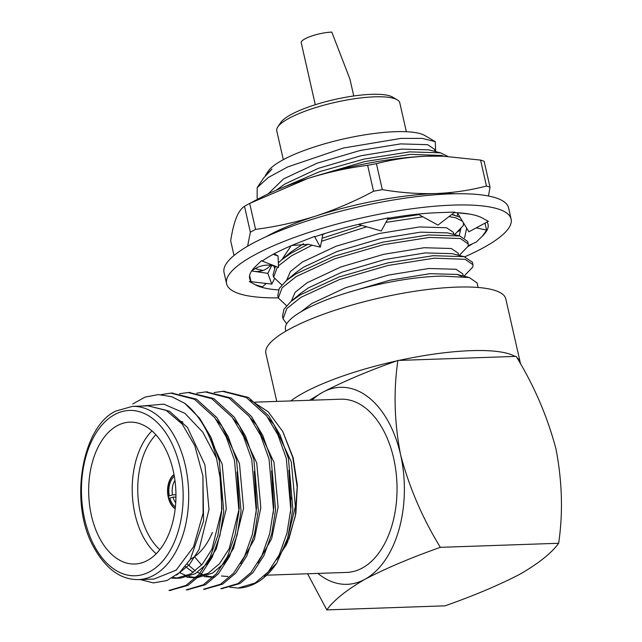 <?xml version="1.0" encoding="UTF-8"?>
<svg xmlns="http://www.w3.org/2000/svg" width="642" height="642" viewBox="0 0 642 642"><rect width="100%" height="100%" fill="white"/><g stroke="black" fill="none" stroke-linecap="round" stroke-linejoin="round"><path stroke-width="0.96" d="M472.961 264.721L472.392 262.201L464.118 256.664L433.214 255.693L387.616 262.915L338.767 277.071L300.36 294.806L291.059 301.355L283.965 309.227L282.496 316.257L283.066 318.777L286.661 323.897M463.981 276.196L472.849 266.952L472.961 264.729L465.137 259.304L434.265 258.18L388.185 265.435L339.345 279.591L300.938 297.326L286.797 308.593L283.066 318.777M459.263 255.428L468.138 246.191L468.243 243.968L467.673 241.432L459.849 236.015L428.495 234.932L382.897 242.146L334.057 256.31L295.641 274.038L286.34 280.594L279.246 288.467L277.777 295.489L278.347 298.008L286.541 305.704M468.243 243.968L460.418 238.535L429.546 237.412L383.467 244.674L334.626 258.83L296.219 276.558L282.079 287.825L278.347 298.008M460.041 217.205L451.671 214.5M418.865 214.621L387.543 219.428M361.815 225.366L322.107 238.286M308.072 244.257L290.93 253.277L281.621 259.825L278.331 262.851M275.442 266.278L273.059 274.728L273.628 277.248L281.822 284.944M454.544 234.667L463.42 225.422L463.388 222.718M462.489 221.233L455.7 217.774L449.015 216.571M422.861 216.811L385.93 222.381M366.678 226.77L321.514 241.264M312.116 245.204L291.5 255.797L278.451 265.836M277.408 267L273.628 277.248M447.739 156.391L440.524 152.836L409.628 151.873L364.022 159.088L319.973 171.542L282.929 187.448M443.879 156.215L441.552 155.476L410.679 154.353L364.6 161.607L311.763 177.256M257.193 187.616L268.236 177.537L287.712 166.928L343.358 148.029L400.889 138.407L422.259 138.383L435.268 141.681L424.94 135.59A82.802 19.429 -12.8 0 0 343.318 139.017A82.802 19.429 -12.8 0 0 268.22 171.189L265.363 175.451L271.951 169.087L263.79 177.794L257.193 187.616L257.129 198.242L258.02 199.044M477.696 285.562L477.311 284.494A98.579 23.128 -12.8 0 1 477.72 285.658L478.129 287.48M463.299 276.02L462.818 273.885L455.972 269.271L428.88 268.492L388.426 275.081L345.54 287.736L311.819 303.53L301.066 311.763M458.581 255.259L458.099 253.117L451.254 248.502L424.161 247.724L383.707 254.312L340.822 266.968L307.109 282.761L295.103 292.335L291.332 301.13M453.862 234.49L453.38 232.356L446.535 227.741L419.451 226.955L378.989 233.552L336.103 246.207L302.39 262L290.385 271.574L286.613 280.361M291.123 245.75L281.902 259.601M435.268 141.681L435.669 151.608M434.995 151.432L434.506 149.289L427.66 144.675L400.576 143.896L360.114 150.485L317.228 163.14L283.515 178.933L268.187 193.876M440.524 152.836L428.712 149.835L401.611 149.105L361.294 155.677L318.408 168.332L284.695 184.126L276.188 190.257M325.967 233.174L321.907 234.844M303.53 243.671L290.962 252.025L281.621 259.825M459.399 235.903L447.578 232.894L420.478 232.163L380.168 238.736L337.283 251.391L303.57 267.192L295.681 272.786L286.34 280.594M464.118 256.664L452.297 253.662L425.197 252.924L384.887 259.504L342.001 272.16L308.288 287.953L300.4 293.555L291.059 301.355M461.662 276.245L457.016 274.423L429.915 273.693L389.606 280.265L347.33 292.696M477.68 285.481L477.102 282.962L469.286 277.545L442.916 276.108A98.579 23.128 -12.8 0 0 338.278 295.617A98.579 23.128 -12.8 0 0 285.465 329.338L285.883 331.16M397.896 360.451L396.507 360.956C367.673 371.172 343.013 381.645 322.533 392.374A98.579 60.557 88 0 1 400.536 454.528C394.308 422.163 393.426 390.801 397.896 360.451L516.192 356.382C534.272 385.962 547.546 416.891 556.012 449.183C562.248 481.733 563.122 513.094 558.652 543.268C551.791 552.858 539.063 563.066 520.469 573.916C499.701 584.774 474.582 595.415 445.099 605.831L326.81 609.9C333.736 600.254 346.463 590.038 364.985 579.253C385.89 568.339 411.008 557.697 440.356 547.337L558.652 543.268M307.59 573.763L326.81 609.9M440.356 547.337C422.34 517.933 409.066 486.997 400.536 454.528A98.579 60.557 88 0 1 364.985 579.253A98.579 60.557 88 0 1 317.894 573.41M311.94 400.199A98.579 60.557 -92 0 1 322.533 392.374L309.524 400.279M266.679 575.176L346.736 572.423A86.662 53.23 -92 0 0 362.425 567.961A86.662 53.23 -92 0 0 395.905 470.979A86.662 53.23 -92 0 0 340.782 399.204L254.978 402.157M290.489 480.673A86.662 53.23 -92 0 0 290.473 482.078M291.227 497.333A86.662 53.23 -92 0 0 291.412 499.003M398.995 360.411A123.023 28.866 -12.8 0 1 515.085 356.422M290.842 400.921A123.023 28.866 -12.8 0 1 396.507 360.956M276.766 401.402L265.868 353.413A123.023 28.866 -12.8 0 1 379.438 298.008A123.023 28.866 -12.8 0 1 505.8 298.907L520.237 362.441A123.023 28.866 -12.8 0 1 520.405 363.821M516.922 357.658A123.023 28.866 -12.8 0 1 520.237 362.441M276.646 559.816L286.468 544.448M288.868 539.071L295.874 513.568L297.366 485.48L293.193 457.786L282.753 431.504L292.808 457.521L297.15 486.869L295.312 516.224L287.496 542.257L285.554 546.278L295.384 506.538L291.299 461.831L273.837 424.498L267.826 417.549M174.046 474.711A18.53 11.387 -92 0 0 168.356 496.218A18.53 11.387 -92 0 0 168.87 498.457A18.53 11.387 -92 0 0 175.21 508.536M174.961 480.473A14.589 8.964 -92 0 0 172.497 494.894L168.356 496.218M169.271 495.712A16.957 10.416 88 0 1 174.327 476.276M264.199 576.171L276.838 562.962A98.579 60.557 -92 0 1 238.238 588.072L238.054 588.08M214.051 392.559L222.654 391.339L246.303 397.494L266.655 415.976L277.97 434.987L286.316 458.46L290.77 509.323L286.934 533.221L279.198 554.921L268.155 572.022L255.091 583.032L238.038 588.08L229.692 587.181M250.629 400.231L268.22 411.803L282.753 431.504M132.725 403.954L145.18 397.069L158.405 394.597L171.791 396.7L184.647 403.264A98.579 60.557 88 0 1 216.531 458.26L221.442 485.167L221.667 511.698L217.839 535.588L210.095 557.296L199.06 574.397L185.995 585.408L168.934 590.455M139.9 579.493L153.446 582.912L166.968 580.553L179.551 572.568L190.297 559.399L203.57 521.095L202.92 475.818L194.847 445.805L182.2 424.073L165.965 410.214L147.989 405.84L132.445 406.37A86.662 53.23 88 0 1 188.62 491.146A86.662 53.23 88 0 1 138.399 579.582C120.832 579.83 105.962 569.061 93.764 547.281C68.806 503.577 81.686 426.834 115.704 411.113L132.445 406.37M138.399 579.582L153.944 579.052L176.117 570.176L193.579 546.775L203.097 513.247L202.92 475.818M142.083 406.033L163.782 404.147L184.824 413.271L202.808 432.186L216.531 458.26M184.647 403.264L199.654 418.279L210.969 437.29L219.315 460.763L223.761 511.626L219.933 535.524L212.189 557.224L201.155 574.325L188.09 585.335L170.002 590.407M171.871 393.105L196.572 399.204L216.932 417.685L228.239 436.696L236.593 460.17L241.039 511.032L237.211 534.93L229.467 556.63L218.424 573.731L205.368 584.742L187.279 589.813M189.149 392.511L213.866 398.618L234.202 417.091L245.517 436.103L253.863 459.576L258.317 510.438L254.481 534.337L246.745 556.036L235.702 573.137L222.638 584.148L204.557 589.22M206.419 391.917L231.12 398.016L251.479 416.498L262.795 435.509L271.141 458.982L275.587 509.844L271.759 533.743L264.014 555.442L252.98 572.544L239.915 583.554L221.827 588.626M223.697 391.323L248.406 397.422L268.757 415.904L280.064 434.915L288.418 458.388L292.864 509.25L287.68 538.14L276.838 562.962M161.046 394.653L170.844 393.121L194.486 399.284L214.829 417.757L226.144 436.769L234.49 460.242L238.944 511.104L235.108 534.995L227.372 556.702L216.33 573.804L203.265 584.814L186.228 589.862L188.331 589.789M179.495 393.747L188.09 392.527L211.748 398.674L232.107 417.164L243.422 436.175L251.768 459.648L256.214 510.51L252.386 534.409L244.65 556.108L233.608 573.21L220.543 584.22L203.506 589.268L205.6 589.196M196.773 393.153L205.392 391.933L229.042 398.096L249.385 416.57L260.692 435.581L269.046 459.054L273.492 509.917L269.664 533.815L261.92 555.515L250.886 572.616L237.821 583.626L220.76 588.674L222.878 588.602M117.021 425.807A70.973 43.6 -92 0 0 89.599 505.23A70.973 43.6 -92 0 0 134.748 564.013A70.973 43.6 -92 0 0 175.884 491.587A70.973 43.6 -92 0 0 129.869 422.147A70.973 43.6 -92 0 0 117.021 425.807M219.765 472.6L221.963 509.058L211.964 549.143L202.35 564.174L190.955 573.844L176.077 578.282L171.968 578.129M237.034 472.006L239.233 508.464L229.242 548.549L219.628 563.58L208.225 573.25L193.346 577.688L186.854 577.19M254.312 471.413L256.511 507.87L255.845 514.595M210.624 577.094L204.124 576.596M193.202 572.431L185.273 566.501M271.59 470.819L273.789 507.276L273.123 514.001M227.902 576.5L221.402 576.002M201.612 565.016L194.51 556.734M288.86 470.225L291.059 506.682L290.393 513.407M147.989 405.84L169.448 411.225L187.464 427.468L204.918 464.8L209.003 509.507L199.004 549.584L189.398 564.615L176.494 575.112M203.321 425.068L204.742 426.874L222.196 464.206L226.281 508.913L216.282 548.99L206.668 564.021L195.272 573.699L180.394 578.129L176.077 578.282M178.227 578.129L173.075 577.471M215.993 419.33L222.012 426.28L239.474 463.612L243.551 508.32L233.56 548.396L223.946 563.427L212.542 573.105L197.664 577.535L193.346 577.688M195.505 577.535L188.997 576.548M186.814 575.898L180.25 572.881M233.271 418.736L239.289 425.686L256.744 463.018L260.829 507.726L254.417 539.184L240.63 563.515M212.783 576.941L206.267 575.954M204.092 575.304L197.527 572.287M195.32 570.907L187.207 563.997M250.549 418.143L256.567 425.092L274.022 462.425L278.106 507.132L271.686 538.59L257.899 562.922M179.72 421.176A70.973 43.6 88 0 1 182.866 422.003M212.438 532.427L211.298 534.938A70.973 43.6 88 0 1 190.377 559.262M156.191 553.781A70.973 43.6 88 0 1 132.268 493.08A70.973 43.6 88 0 1 151.961 430.886M174.006 474.518A18.53 11.387 -92 0 0 167.578 491.868A18.53 11.387 -92 0 0 175.186 508.737M155.854 434.714A67.033 41.176 -92 0 0 159.81 549.696M168.87 498.457L173.011 497.141A14.589 8.964 -92 0 0 175.723 502.734M175.378 506.963A16.957 10.416 88 0 1 169.777 497.959M175.94 497.036L173.011 497.141M172.497 494.894L175.948 494.781M406.354 131.714L399.797 102.872A63.093 14.806 167.2 0 0 397.189 99.799A63.093 14.806 167.2 0 0 334.996 102.415A63.093 14.806 167.2 0 0 277.785 126.923A63.093 14.806 167.2 0 0 276.758 130.824L283.307 159.665M315.302 104.718L301.218 42.725A19.717 4.622 -12.8 0 1 311.274 36.153A19.717 4.622 -12.8 0 1 331.802 32.1L349.89 78.966L353.758 95.979M277.785 126.923L280.714 122.558A59.144 13.875 -12.8 0 1 334.354 99.574A59.144 13.875 -12.8 0 1 392.655 97.127L397.189 99.799M278.492 289.943A122.237 28.681 -12.8 0 1 255.235 284.735L262.377 286.886L266.237 283.459M472.576 243.735A122.237 28.681 -12.8 0 1 467.649 246.737M487.061 222.02A122.237 28.681 -12.8 0 1 488.048 224.323A122.237 28.681 -12.8 0 1 482.278 236.264L486.612 230.117L485.039 223.448M454.127 212.598A122.237 28.681 -12.8 0 1 482.463 218.071A122.237 28.681 -12.8 0 1 483.017 218.392L488.369 221.321L468.901 231.794L457.345 212.759L469.519 214.075M388.161 218.288A122.237 28.681 -12.8 0 1 439.248 212.614A122.237 28.681 -12.8 0 1 440.741 212.566L454.793 212.077L437.996 225.117L417.958 214.123M255.235 284.735A122.237 28.681 -12.8 0 1 254.673 284.414L249.329 281.493L250.918 281.188A122.237 28.681 -12.8 0 1 249.65 278.484A122.237 28.681 -12.8 0 1 255.42 266.542A122.237 28.681 -12.8 0 1 256.014 265.981L261.414 260.756L262.602 260.764A122.237 28.681 -12.8 0 1 298.923 242.572A122.237 28.681 -12.8 0 1 300.448 241.978L314.532 236.457L314.869 236.762A122.237 28.681 -12.8 0 1 369.142 221.972A122.237 28.681 -12.8 0 1 371.004 221.578L388.394 217.863L381.252 230.984L358.413 224.379M278.315 297.856A145.894 34.235 -12.8 0 1 226.578 283.724L224.034 272.513A145.894 34.235 -12.8 0 1 358.717 206.812A145.894 34.235 -12.8 0 1 508.568 207.872L511.112 219.083A145.894 34.235 -12.8 0 1 483.899 247.451A145.894 34.235 -12.8 0 1 464.704 256.816M482.278 236.264A122.237 28.681 -12.8 0 1 481.685 236.826L476.284 242.05L468.259 245.693M226.578 283.724A145.894 34.235 -12.8 0 1 361.261 218.023A145.894 34.235 -12.8 0 1 511.112 219.083M249.61 275.554L250.918 281.188M249.329 281.493L271.775 284.101L267.826 273.356L251.608 270.98M274.303 279.045L271.775 284.101M270.852 265.234L269.52 266.486C264.881 270.667 259.472 272.248 253.277 271.229M273.661 265.764L274.431 267.858M267.826 273.356L271.815 265.371M261.414 260.756L278.524 267.441L278.034 255.949L273.171 254.32M276.782 266.759C268.484 263.79 260.612 264.841 253.149 269.913L251.696 270.852M278.034 255.949L274.126 253.807M291.813 245.461L308.385 244.329L320.342 247.146L322.645 235.558L321.602 234.547M314.532 236.457L320.342 247.146M476.244 227.846L486.612 230.117M466.718 228.207L464.543 237.845M459.191 235.847L460.916 228.199M457.754 213.449A95.433 22.398 -12.8 0 1 457.04 215.84M455.226 193.764A123.416 28.962 167.2 0 0 435.685 193.547A123.416 28.962 167.2 0 0 315.856 216.033A123.416 28.962 167.2 0 0 266.045 236.746M255.307 268.613A123.416 28.962 167.2 0 0 263.14 270.442M452.562 234.161A123.416 28.962 167.2 0 0 453.396 233.76M457.61 231.666A123.416 28.962 167.2 0 0 458.934 230.984A123.416 28.962 167.2 0 0 460.474 230.165L458.934 230.984M247.595 246.223L250.372 232.227A139.98 32.846 167.2 0 1 255.572 229.363L249.674 203.418A139.98 32.846 167.2 0 0 244.482 206.275C241.336 208.329 238.607 212.181 236.28 217.823C234.009 223.681 232.139 231.345 230.679 240.79L234.017 255.492M250.372 232.227L244.482 206.275M376.405 163.678L382.303 189.631A139.98 32.846 167.2 0 0 373.54 191.268L367.641 165.323A139.98 32.846 167.2 0 1 376.405 163.678C392.888 159.393 409.821 156.889 427.195 156.175L443.189 156.191L480.577 160.099A139.98 32.846 167.2 0 1 484.14 161.319L490.031 187.263A139.98 32.846 167.2 0 0 486.467 186.044L480.577 160.099M490.031 187.263L488.45 196.003M382.303 189.631C400.464 192.728 418.255 194.028 435.685 193.547C453.027 192.857 469.952 190.353 486.467 186.044M249.674 203.418L307.366 178.653C327.051 172.417 347.145 167.971 367.641 165.323M255.572 229.363C276.076 226.714 296.163 222.268 315.856 216.033C335.493 209.573 354.721 201.315 373.54 191.268M250.87 202.784L261.784 197.07A123.416 28.962 -12.8 0 1 307.366 178.653A123.416 28.962 -12.8 0 1 427.195 156.175A123.416 28.962 -12.8 0 1 441.929 156.142L443.189 156.191M114.493 414.676A82.714 50.814 -92 0 0 99.959 555.017A82.714 50.814 -92 0 0 182.472 509.555A82.714 50.814 -92 0 0 114.493 414.676M451.799 214.404L454.68 215.134M457.016 274.423L468.837 277.432M224.74 391.267L222.654 391.339M207.47 391.861L205.368 391.933M190.192 392.455L188.098 392.527M172.923 393.048L170.82 393.121M171.053 590.383L168.958 590.455M213.361 576.997L214.942 576.941"/></g></svg>
